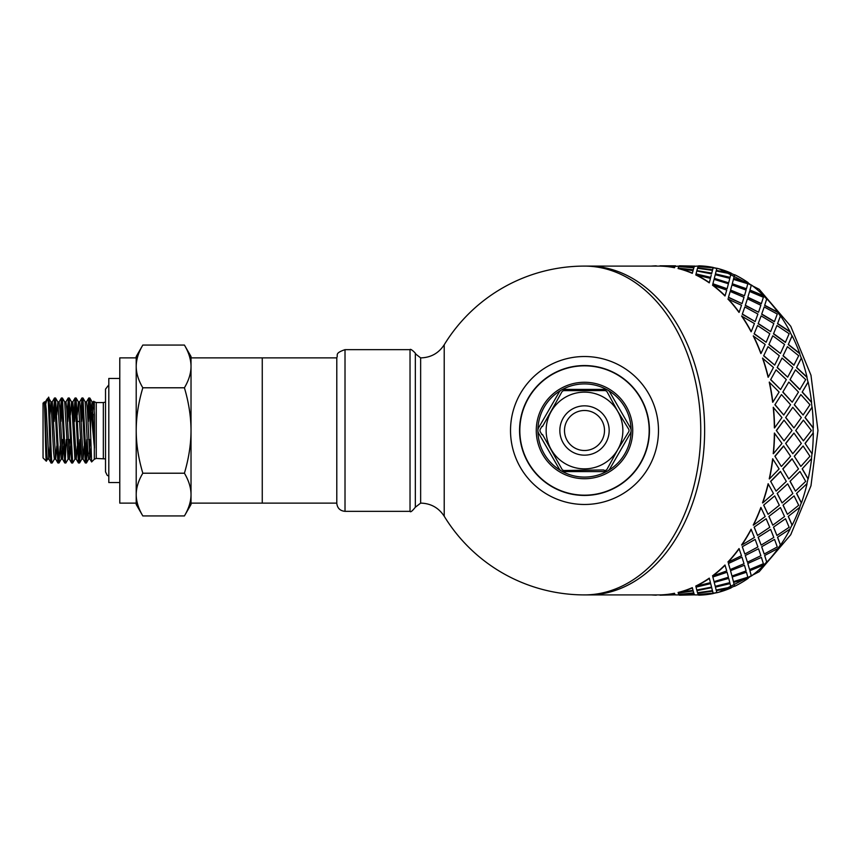 <?xml version="1.0" encoding="UTF-8"?>
<svg xmlns="http://www.w3.org/2000/svg" width="861" height="861" viewBox="0 0 861 861"><rect width="100%" height="100%" fill="white"/><g stroke="black" fill="none" stroke-linecap="round" stroke-linejoin="round"><path stroke-width="1.29" d="M87.628 414.991L88.801 397.986L90.545 431.587L90.545 405.692L94.312 446.515L94.312 459.257L91.61 461.948L89.888 459.042L87.381 409.944L86.541 401.893L85.185 401.893L87.779 451.056L88.618 459.107L89.964 459.107M89.286 453.79L89.974 439.54M91.126 411.343L92.116 401.958L94.473 448.032L94.473 414.841L93.58 402.313M89.888 459.042L90.932 448.506M92.03 421.459L92.719 407.21M92.041 401.893L93.386 401.893L94.473 414.841M77.253 414.991L78.416 401.958L81.763 459.107L83.119 459.107L84.206 446.009M74.918 459.107L76.263 459.107L77.35 446.009M78.34 401.893L79.686 401.893L80.525 409.944L83.119 459.107M68.062 459.107L69.418 459.107L70.505 446.009M68.74 453.79L69.429 439.54M70.398 414.991L71.56 401.958L74.918 459.096M72.841 401.904L76.263 459.107M56.697 414.991L57.859 401.958L61.217 459.107L62.562 459.107L63.649 446.009M61.884 453.79L62.573 439.54M68.137 459.042L65.867 462.96L65.501 461.754L62.444 398.04L64.704 401.958L68.062 459.096M64.672 401.893L65.985 401.893L66.824 409.944L69.418 459.107M49.852 414.991L51.014 401.958L53.522 451.056L54.361 459.107L55.717 459.107M52.273 401.893L55.642 459.042L56.804 446.009M57.784 401.893L59.14 401.893L59.979 409.944L62.562 459.107M44.255 402.227C44.966 405.273 45.655 462.648 46.322 461.173L43.05 457.901L43.05 403.099L44.255 402.227C45.342 405.553 46.429 460.936 47.516 459.107L48.862 459.107L49.949 446.009M93.096 414.238L92.902 421.459M54.437 459.042L52.144 462.992L51.122 463.014C50.132 464.972 49.152 413.129 48.162 400.914L47.064 399.084L45.827 403.701M52.101 463.014C50.788 463.724 49.475 376.87 48.162 401.56L48.679 397.986L51.014 401.958M44.255 401.893L45.439 401.893L46.279 409.944L48.786 459.042L51.122 463.014M60.13 446.009L59.022 462.96L57.913 462.96L55.642 459.042M58.957 463.014L55.535 397.986L54.544 397.986L57.913 462.96M55.039 401.226L54.125 421.459M53.371 414.991L54.544 397.986M65.802 463.014L64.758 462.96L62.487 459.042M62.444 398.04L61.4 397.986L64.758 462.96M61.884 401.226L60.97 421.459M60.227 414.991L61.4 397.986M74.982 459.042L72.658 463.014L71.624 462.981L69.343 459.042M72.658 463.014L69.214 397.986M68.74 401.226L67.825 421.459M65.318 459.774L66.232 439.54M67.072 414.991L68.417 398.363L71.614 462.96M80.676 446.009L79.567 462.96L78.459 462.96L76.198 459.042M79.503 463.014L76.08 397.986L75.101 397.986L78.459 462.96M75.585 401.226L74.67 421.459M73.928 414.991L75.101 397.986M87.531 446.009L86.423 462.96L85.314 462.96L83.043 459.042M86.358 463.014L82.936 397.986L81.946 397.986L85.314 462.96M82.441 401.226L81.526 421.459M79.018 459.774L79.933 439.54M80.773 414.991L81.946 397.986M184.415 515.933C188.785 508.539 190.991 501.425 191.024 494.569L191.024 504.481L184.415 515.933L142.818 515.933C138.449 508.539 136.242 501.425 136.21 494.569L136.21 356.519L142.818 345.067C138.449 352.461 136.242 359.575 136.21 366.431C136.242 373.276 138.449 380.401 142.818 387.784C138.449 402.561 136.242 416.799 136.21 430.5C136.242 444.201 138.449 458.439 142.818 473.216C138.449 480.599 136.242 487.724 136.21 494.569L136.21 504.481L142.818 515.933M184.415 473.216C188.785 458.439 190.991 444.201 191.024 430.5L191.024 494.569C190.991 487.724 188.785 480.599 184.415 473.216L142.818 473.216M184.415 387.784C188.785 380.401 190.991 373.276 191.024 366.431L191.024 430.5C190.991 416.799 188.785 402.561 184.415 387.784L142.818 387.784M184.415 345.067L191.024 356.519L191.024 366.431C190.991 359.575 188.785 352.461 184.415 345.067L142.818 345.067M136.21 366.431L136.21 357.885L119.776 357.885L119.776 503.115L136.21 503.115L136.21 494.569M191.024 494.569L191.024 503.115L262.261 503.115L262.261 357.885L191.024 357.885L191.024 366.431M46.322 461.173L47.581 459.042M94.312 446.515L94.473 448.032M90.545 405.692L89.845 398.04L88.801 397.986M89.286 401.226L88.371 421.459M85.863 459.774L86.778 439.54M91.61 461.948L90.545 431.587M94.312 409.75L94.312 401.743L96.249 402.55L96.249 458.45L105.526 458.902M90.717 439.54L88.608 439.54M70.268 439.54L68.051 439.54M108.809 378.442L108.809 482.558L119.776 482.558L119.776 378.442L108.809 378.442M410.03 349.663L410.03 511.337L345.013 511.337C340.149 510.885 337.404 508.238 336.791 503.384L336.791 357.616C338.427 355.162 334.036 353.344 345.013 349.663L410.03 349.663C410.406 347.866 417.176 354.635 415.336 353.774L420.642 357.885C430.791 357.638 438.647 353.268 444.211 344.777L444.211 516.223A164.408 164.408 0 0 0 584.501 594.908L659.957 594.908A164.408 116.257 -90 0 0 674.507 593.272L675.013 594.671L674.507 593.272M704.632 430.5A164.408 116.257 90 0 1 594.725 594.66A164.408 116.257 90 0 1 588.375 594.908A164.408 116.257 90 0 0 704.632 430.5A164.408 116.257 90 0 0 588.375 266.092A164.408 116.257 90 0 1 594.725 266.34A164.408 116.257 90 0 1 704.632 430.5M674.507 267.728L675.013 266.329L674.507 267.728A164.408 116.257 -90 0 0 659.957 266.114L584.501 266.092A164.408 116.257 90 0 1 700.757 430.5A164.408 116.257 90 0 1 584.501 594.908M336.791 503.115L262.261 503.115L262.261 357.885L336.791 357.885M649.442 430.5A64.941 64.941 0 0 0 552.03 374.255A64.941 64.941 0 0 0 552.03 486.745A64.941 64.941 0 0 0 649.442 430.5M658.482 430.5A73.981 73.981 0 0 0 547.51 366.431A73.981 73.981 0 0 0 547.51 494.569A73.981 73.981 0 0 0 658.482 430.5M803.119 445.998L794.262 456.222L800.838 466.425L809.953 456.265L803.119 445.998L794.455 456.265M792.787 453.704L801.343 443.426L793.939 433.083L785.652 443.404L792.787 453.704L785.652 443.404M784.037 440.843L792.012 430.5L784.037 420.157L776.321 430.5L784.037 440.843L776.321 430.5M785.845 417.574L793.939 427.917L785.652 417.596L792.787 407.296L785.652 417.596M795.887 430.5L803.41 440.843L795.693 430.5L803.41 420.157L795.693 430.5M811.977 453.661L805.024 443.404L811.977 453.661A164.408 116.257 90 0 1 811.406 458.762L802.172 468.879L807.995 478.845A164.408 116.257 90 0 1 806.865 483.753L796.533 493.418L801.279 502.835A164.408 116.257 90 0 1 799.621 507.43L788.256 516.406L791.991 525.038A164.408 116.257 90 0 1 789.849 529.214L777.526 537.275L780.367 544.916A164.408 116.257 90 0 1 777.784 548.565L764.633 555.517L766.677 561.975A164.408 116.257 90 0 1 763.729 565.01L749.877 570.682L751.276 575.805A164.408 116.257 90 0 1 748.026 578.14L733.615 582.391L734.541 586.05A164.408 116.257 90 0 1 731.064 587.643L716.266 590.366L716.901 592.734A164.688 116.45 90 0 0 731.118 587.902L716.309 590.635M775.083 404.735L783.747 415.002L774.889 404.778L781.465 394.575L774.889 404.778M774.566 427.917L781.971 417.574L773.221 407.339A164.408 116.257 -90 0 1 774.373 427.917L774.566 427.917A164.688 116.45 -90 0 0 773.415 407.296M783.747 415.002L790.581 404.735L781.465 394.575M793.939 427.917L801.343 417.574L792.787 407.296M803.41 440.843L811.396 430.5L803.41 420.157M734.455 275.294L734.594 274.691A164.688 116.45 90 0 1 748.112 282.612L748.026 282.86A164.408 116.257 90 0 1 751.276 285.195L751.373 284.959A164.688 116.45 90 0 1 763.836 295.764L763.729 295.99A164.408 116.257 90 0 1 766.677 299.025L766.796 298.81A164.688 116.45 90 0 1 777.913 312.242L777.784 312.435A164.408 116.257 90 0 1 780.367 316.084L780.507 315.89A164.688 116.45 90 0 1 790 331.625L789.849 331.786A164.408 116.257 90 0 1 791.991 335.962L792.152 335.812A164.688 116.45 90 0 1 799.794 353.44L799.621 353.57A164.408 116.257 90 0 1 801.279 358.165L801.451 358.047A164.688 116.45 90 0 1 807.048 377.161L806.865 377.247A164.408 116.257 90 0 1 807.995 382.155L808.178 382.08A164.688 116.45 90 0 1 811.589 402.184L811.406 402.238A164.408 116.257 90 0 1 811.977 407.339L812.171 407.296A164.688 116.45 90 0 1 813.311 427.917L813.118 427.917A164.408 116.257 90 0 1 813.118 433.083L805.024 443.404M805.218 443.426L813.118 433.083A147.974 104.633 90 0 0 813.118 427.917L805.024 417.596L811.977 407.339M811.406 402.238L802.172 392.121L807.995 382.155M806.865 377.247L796.533 367.582L801.279 358.165M799.621 353.57L788.256 344.594L791.991 335.962M789.849 331.786L777.526 323.725L780.367 316.084M777.784 312.435L764.633 305.483L766.677 299.025M763.729 295.99L749.877 290.318L751.276 285.195M748.026 282.86L733.615 278.609L734.541 274.95A164.408 116.257 90 0 0 731.064 273.357L716.309 270.365L731.064 273.357M698.249 266.598L698.712 265.834A164.688 116.45 90 0 1 713.285 267.459L702.145 266.835M698.4 266.103A164.408 116.257 90 0 0 696.883 266.092L694.386 266.415M679.038 266.092L675.013 266.415M716.826 592.476A164.408 116.257 90 0 1 713.263 593.272L702.145 594.165M734.455 585.706L734.594 586.309A164.688 116.45 90 0 0 748.112 578.388L733.615 582.391M695.053 594.886L694.386 594.585M693.88 593.272L678.888 594.671L694.386 594.671L693.88 593.272L682.773 594.165M713.156 593.154L712.553 590.947L697.658 593.154L698.153 594.456L713.156 593.154L712.596 591.216L697.658 593.154M711.692 587.643L696.936 590.635L697.528 592.734L712.434 590.635L711.692 587.643L696.936 590.635M730.063 583.618L715.426 587.127L716.148 590.011L730.924 587.127L730.063 583.618L715.426 587.127M730.924 587.127L730.58 585.706M715.071 585.706L715.222 586.309L729.816 582.649L728.729 578.388L714.243 582.391L715.157 586.05M728.729 578.388L714.243 582.391M694.386 266.329L678.888 266.329L693.912 267.459L694.386 266.329L693.88 267.728L682.773 266.835M713.156 267.846L712.553 270.053L697.658 267.846L712.596 269.784L713.156 267.846L698.153 266.544L697.658 267.846M732.313 577.236L733.443 581.638L732.216 576.988L746.465 572.253L732.216 576.988M730.602 570.918L731.99 576.041L730.494 570.682L744.464 565.236L730.494 570.682M712.391 270.634L711.692 273.357L696.893 270.634L711.746 273.098L712.391 270.634M730.924 273.873L716.148 270.989L715.426 273.873L730.063 277.382L730.58 275.294M730.063 277.382L715.426 273.873M747.886 563.729L749.587 569.552L747.778 563.514L761.415 557.39L747.778 563.514M745.378 555.722L747.423 562.19L745.26 555.517L758.541 548.758L745.26 555.517M728.729 282.612L729.816 278.351L715.222 274.691L714.318 278.351L728.654 282.86L714.243 278.609L715.157 274.95M715.071 275.294L715.222 274.691M733.443 279.362L732.216 284.012L746.369 288.984L747.811 283.764L733.443 279.362L732.216 284.012M761.781 546.95L764.202 554.032L761.651 546.757L774.545 539.406L761.651 546.757M758.304 537.458L761.124 545.11L758.154 537.275L770.627 529.375L758.154 537.275M730.602 290.082L744.464 295.764L730.494 290.318L731.99 284.959L730.494 290.318M749.587 291.448L747.778 297.486L761.296 303.825L763.384 297.271L749.587 291.448L747.778 297.486M773.652 527.298L776.913 535.477L773.49 527.136L785.512 518.742L773.49 527.136M769.045 516.546L772.78 525.188L768.873 516.406L780.421 507.56L768.873 516.406M745.378 305.278L758.541 312.242L745.26 305.483L747.423 298.81L745.26 305.483M764.202 306.968L761.651 314.243L774.394 321.777L777.279 314.05L764.202 306.968L761.651 314.243M783.198 505.267L787.428 514.329L783.026 505.138L794.068 495.904L783.026 505.138M777.343 493.525L782.079 502.953L777.16 493.418L787.675 483.839L777.16 493.418M758.304 323.542L770.627 331.625L758.154 323.725L761.124 315.89L758.154 323.725M776.913 325.523L773.49 333.864L785.35 342.409L789.15 333.702L776.913 325.523L773.49 333.864M790.194 481.385L795.467 491.125L790.011 481.31L799.977 471.451L790.011 481.31M788.805 478.92L782.8 468.879L788.805 478.92L798.481 468.944L792.023 458.762L782.8 468.879M769.045 344.454L780.421 353.44L768.873 344.594L772.78 335.812L768.873 344.594M787.428 346.671L783.026 355.862L793.885 365.204L798.696 355.733L787.428 346.671L783.026 355.862M800.838 466.425L794.262 456.222M777.343 367.475L787.675 377.161L777.16 367.582L782.079 358.047L777.16 367.582M795.467 369.875L790.011 379.69L799.794 389.613L805.692 379.615L795.467 369.875L790.011 379.69M782.983 392.056L792.217 402.184L782.8 392.121L788.805 382.08L782.8 392.121M772.844 402.184L772.651 402.238A164.408 116.257 -90 0 0 769.239 382.155L779.108 392.056L772.844 402.184A164.688 116.45 -90 0 0 769.433 382.08M781.271 466.361L774.889 456.222L781.271 466.361M781.465 466.425L790.581 456.265L783.553 445.976L774.889 456.222M773.415 453.704L773.221 453.661A164.408 116.257 -90 0 0 774.373 433.083L781.971 443.426L773.415 453.704A164.688 116.45 -90 0 0 774.566 433.083M770.81 379.615L780.604 389.549L770.627 379.69L776.084 369.875L770.627 379.69M768.303 377.161L768.12 377.247A164.408 116.257 -90 0 0 762.523 358.165L773.458 367.475L768.303 377.161A164.688 116.45 -90 0 0 762.706 358.047M763.825 355.733L774.685 365.096L763.653 355.862L768.044 346.671L763.653 355.862M761.038 353.44L760.866 353.57A164.408 116.257 -90 0 0 753.246 335.962L765.171 344.454L761.038 353.44A164.688 116.45 -90 0 0 753.397 335.812M754.279 333.702L766.139 342.258L754.118 333.864L757.54 325.523L754.118 333.864M751.255 331.625L751.093 331.786A164.408 116.257 -90 0 0 741.612 316.084L754.43 323.542L751.255 331.625A164.688 116.45 -90 0 0 741.751 315.89M742.408 314.05L755.162 321.594L742.268 314.243L744.83 306.968L742.268 314.243M739.168 312.242L739.029 312.435A164.408 116.257 -90 0 0 727.932 299.025L741.504 305.278L739.168 312.242A164.688 116.45 -90 0 0 728.051 298.81M728.514 297.271L742.042 303.61L728.395 297.486L730.214 291.448L728.395 297.486M725.091 295.764L724.973 295.99A164.408 116.257 -90 0 0 712.531 285.195L726.727 290.082L725.091 295.764A164.688 116.45 -90 0 0 712.617 284.959M712.93 283.764L727.093 288.747L712.843 284.012L714.06 279.362L712.843 284.012M709.356 282.612L709.27 282.86A164.408 116.257 -90 0 0 695.785 274.95L710.443 278.351L709.356 282.612A164.688 116.45 -90 0 0 695.849 274.691M711.552 273.873L696.775 270.989L696.054 273.873L710.68 277.382L711.197 275.294M710.68 277.382L696.054 273.873M693.019 270.634L692.309 273.357A164.408 116.257 -90 0 0 678.113 268.535L693.019 270.634M693.751 268.115L693.18 270.053L678.253 268.115L693.223 269.784L693.751 268.115M675.681 594.886L675.013 594.585M693.751 592.885L693.18 590.947L678.253 592.885L678.769 594.456L693.751 592.885M693.019 590.366L692.309 587.643A164.408 116.257 -90 0 1 678.113 592.465L693.019 590.366M696.054 587.127L710.68 583.618L696.054 587.127L696.775 590.011L711.552 587.127L711.197 585.706M695.849 586.309L695.785 586.05A164.408 116.257 -90 0 0 709.27 578.14L710.443 582.649L695.849 586.309A164.688 116.45 -90 0 0 709.356 578.388M712.93 577.236L714.06 581.638L712.843 576.988L727.093 572.253L712.843 576.988M712.617 576.041L712.531 575.805A164.408 116.257 -90 0 0 724.973 565.01L726.727 570.918L712.617 576.041A164.688 116.45 -90 0 0 725.091 565.236M728.514 563.729L730.214 569.552L728.395 563.514L741.924 557.175L728.395 563.514M728.051 562.19L727.932 561.975A164.408 116.257 -90 0 0 739.029 548.565L741.504 555.722L728.051 562.19A164.688 116.45 -90 0 0 739.168 548.758M742.408 546.95L744.83 554.032L742.268 546.757L755.162 539.406L742.268 546.757M769.433 478.92L769.239 478.845A164.408 116.257 -90 0 0 772.651 458.762L779.108 468.944L769.433 478.92A164.688 116.45 -90 0 0 772.844 458.816M741.751 545.11L741.612 544.916A164.408 116.257 -90 0 0 751.093 529.214L754.43 537.458L741.751 545.11A164.688 116.45 -90 0 0 751.255 529.375M754.279 527.298L757.54 535.477L754.118 527.136L766.139 518.742L754.118 527.136M753.397 525.188L753.246 525.038A164.408 116.257 -90 0 0 760.866 507.43L765.171 516.546L753.397 525.188A164.688 116.45 -90 0 0 761.038 507.56M762.706 502.953L762.523 502.835A164.408 116.257 -90 0 0 768.12 483.753L773.458 493.525L762.706 502.953A164.688 116.45 -90 0 0 768.303 483.839M776.084 491.125L770.627 481.31L776.084 491.125L786.319 481.385L780.421 471.387L770.627 481.31M763.825 505.267L768.044 514.329L763.653 505.138L774.685 495.904L763.653 505.138M794.455 404.735L803.119 415.002L794.262 404.778L800.838 394.575L794.262 404.778M813.311 433.083A164.688 116.45 90 0 1 812.171 453.704M811.406 458.762L802.172 468.879M811.589 458.816A164.688 116.45 90 0 1 808.178 478.92L807.995 478.845M802.355 468.944L808.178 478.92M795.467 491.125L805.692 481.385L799.977 471.451M792.217 458.816L782.983 468.944M782.079 502.953L792.841 493.525L787.675 483.839M780.604 471.451L770.81 481.385M768.044 514.329L779.323 505.267L774.685 495.904M793.939 433.083L785.845 443.426M783.747 445.998L775.083 456.265M784.037 420.157L776.514 430.5M806.865 483.753L796.533 493.418M807.048 483.839A164.688 116.45 90 0 1 801.451 502.953L801.279 502.835M796.716 493.525L801.451 502.953M787.428 514.329L798.696 505.267L794.068 495.904M772.78 525.188L784.543 516.546L780.421 507.56M757.54 535.477L769.777 527.298L766.139 518.742M799.621 507.43L788.256 516.406M799.794 507.56A164.688 116.45 90 0 1 792.152 525.188L791.991 525.038M788.418 516.546L792.152 525.188M776.913 535.477L789.15 527.298L785.512 518.742M761.124 545.11L773.802 537.458L770.627 529.375M744.83 554.032L757.906 546.95L755.162 539.406M789.849 529.214L777.526 537.275M790 529.375A164.688 116.45 90 0 1 780.507 545.11L780.367 544.916M777.677 537.458L780.507 545.11M764.202 554.032L777.279 546.95L774.545 539.406M747.423 562.19L760.876 555.722L758.541 548.758M730.214 569.552L744.012 563.729L742.042 557.39M777.784 548.565L764.633 555.517M777.913 548.758A164.688 116.45 90 0 1 766.796 562.19L766.677 561.975M764.762 555.722L766.796 562.19M749.587 569.552L763.384 563.729L761.415 557.39M731.99 576.041L746.1 570.918L744.464 565.236M714.06 581.638L728.428 577.236L727.093 572.253M763.729 565.01L749.877 570.682M763.836 565.236A164.688 116.45 90 0 1 751.373 576.041L751.276 575.805M749.974 570.918L751.373 576.041M733.443 581.638L747.811 577.236L746.465 572.253M714.318 582.649L715.222 586.309M711.552 587.127L710.68 583.618M693.18 590.947L678.285 593.154M733.69 582.649L734.594 586.309M712.434 590.635L711.746 587.902M693.783 593.154L693.223 591.216M659.957 594.886L675.013 594.671M675.121 594.585L660.064 594.908M694.386 594.671L693.912 593.541M660.064 595.188L675.132 594.854M694.493 594.585L679.437 594.908M713.263 593.272L698.249 594.402M713.285 593.541A164.688 116.45 90 0 1 698.712 595.166L698.271 594.671M679.437 595.188L694.504 594.854M693.062 590.635L692.309 587.643M678.145 592.734A164.688 116.45 -90 0 0 692.373 587.902M659.957 595.166A164.688 116.45 -90 0 0 674.54 593.541M651.411 594.908A164.688 116.45 -90 0 0 656.297 595.166M660.064 265.812L675.562 265.812L660.064 266.092M675.562 266.092L676.122 266.329M694.945 266.092L679.437 266.092M693.783 267.846L678.769 266.544L678.285 267.846M679.437 265.812L695.053 266.114M692.309 273.357L693.062 270.365M712.434 270.365L697.528 268.266L696.936 270.365M698.271 266.329L713.285 267.459M656.297 265.834A164.688 116.45 -90 0 0 651.411 266.092M731.118 273.098A164.688 116.45 90 0 0 716.901 268.266L716.309 270.365M727.093 288.747L728.428 283.764L714.06 279.362M675.013 266.329L659.957 266.114M674.54 267.459A164.688 116.45 -90 0 0 659.957 265.834M734.594 274.691L733.615 278.609M733.69 278.351L748.112 282.612M732.313 283.764L746.465 288.747M744.464 295.764L746.1 290.082L731.99 284.959M742.042 303.61L744.012 297.271L730.214 291.448M692.373 273.098A164.688 116.45 -90 0 0 678.145 268.266M751.373 284.959L749.877 290.318M749.974 290.082L763.836 295.764M747.886 297.271L761.415 303.61M758.541 312.242L760.876 305.278L747.423 298.81M755.162 321.594L757.906 314.05L744.83 306.968M766.796 298.81L764.633 305.483M764.762 305.278L777.913 312.242M761.781 314.05L774.545 321.594M770.627 331.625L773.802 323.542L761.124 315.89M766.139 342.258L769.777 333.702L757.54 325.523M780.507 315.89L777.526 323.725M777.677 323.542L790 331.625M773.652 333.702L785.512 342.258M780.421 353.44L784.543 344.454L772.78 335.812M774.685 365.096L779.323 355.733L768.044 346.671M792.152 335.812L788.256 344.594M788.418 344.454L799.794 353.44M783.198 355.733L794.068 365.096M787.675 377.161L792.841 367.475L782.079 358.047M780.604 389.549L786.319 379.615L776.084 369.875M801.451 358.047L796.533 367.582M796.716 367.475L807.048 377.161M790.194 379.615L799.977 389.549M792.217 402.184L798.481 392.056L788.805 382.08M808.178 382.08L802.172 392.121M802.355 392.056L811.589 402.184M803.119 415.002L809.953 404.735L800.838 394.575M812.171 407.296L805.024 417.596M805.218 417.574L813.311 427.917M584.501 365.828A64.672 64.672 0 0 1 649.172 430.5A64.672 64.672 0 0 1 584.501 495.172A64.672 64.672 0 0 1 519.829 430.5A64.672 64.672 0 0 1 584.501 365.828M617.703 449.722L607.091 469.137A2.744 2.744 0 0 1 604.723 470.504L603.561 469.955L564.278 470.504A2.744 2.744 0 0 1 561.91 469.137L542.473 434.471L542 434.751L540.331 431.878A2.744 2.744 0 0 1 540.331 429.122L542 426.249L542.473 426.529L561.824 392.013A2.744 2.744 0 0 1 564.192 390.646L604.777 390.593A2.744 2.744 0 0 1 607.145 391.97L617.703 411.278A38.358 38.358 0 0 1 617.703 449.722L628.67 431.878A2.744 2.744 0 0 0 628.67 429.122L617.703 411.278A38.358 38.358 0 0 0 584.501 392.142A38.358 38.358 0 0 1 622.858 430.5A38.358 38.358 0 0 1 584.501 468.858A38.358 38.358 0 0 1 546.143 430.5A38.358 38.358 0 0 1 584.501 392.142M559.187 392.142A5.478 5.478 0 0 1 563.933 389.398L605.068 389.398A5.478 5.478 0 0 1 609.814 392.142L630.381 427.756A5.478 5.478 0 0 1 630.381 433.244L609.814 468.858A5.478 5.478 0 0 1 605.068 471.602L563.933 471.602A5.478 5.478 0 0 1 559.187 468.858L538.62 433.244A5.478 5.478 0 0 1 538.62 427.756L559.187 392.142M607.253 471.15A46.58 46.58 0 0 1 561.738 471.15M560.683 470.536A46.58 46.58 0 0 1 537.921 431.113M537.921 429.887A46.58 46.58 0 0 1 560.683 390.464M561.738 389.85A46.58 46.58 0 0 1 607.253 389.85M608.318 390.464A46.58 46.58 0 0 1 631.081 429.887M631.081 431.113A46.58 46.58 0 0 1 608.318 470.536M584.501 410.493A20.007 20.007 0 0 1 601.828 440.498A20.007 20.007 0 0 1 567.173 440.498A20.007 20.007 0 0 1 584.501 410.493M96.249 402.55L103.331 402.55L103.331 458.45M410.03 511.337C410.417 512.553 412.193 511.186 415.336 507.226L415.336 353.774M415.336 507.226L420.642 503.115L420.642 357.885M345.013 511.337L345.013 349.663M713.263 267.728A164.408 116.257 90 0 1 716.826 268.524M698.4 594.897A164.408 116.257 90 0 1 696.883 594.908L694.945 594.908M536.274 430.5A48.227 48.227 0 0 1 608.609 388.731A48.227 48.227 0 0 1 608.609 472.269A48.227 48.227 0 0 1 536.274 430.5M559.844 430.5A24.657 24.657 0 0 1 596.834 409.147A24.657 24.657 0 0 1 596.834 451.853A24.657 24.657 0 0 1 559.844 430.5M71.485 401.893L72.841 401.893M50.939 401.893L52.284 401.893M68.245 397.986L69.235 397.986M47.064 399.084L48.162 397.986M57.859 401.958L55.588 398.04M61.282 459.042L59.022 462.96M71.56 401.958L69.289 398.04M78.416 401.958L76.145 398.04M81.838 459.042L79.567 462.96M85.261 401.958L83 398.04M88.683 459.042L86.423 462.96M92.116 401.958L89.845 398.04M94.312 459.257L96.249 458.45M54.48 398.04L52.22 401.958M61.335 398.04L59.065 401.958M68.18 398.04L65.92 401.958M75.036 398.04L72.765 401.958M81.881 398.04L79.621 401.958M88.737 398.04L86.466 401.958M93.741 401.237L93.322 401.958M45.364 401.958L46.903 399.3M77.49 421.459L79.696 421.459M103.331 402.55L105.526 402.098M108.809 476.122L107.205 475.326L105.526 471.871L105.526 389.129L108.809 384.878M584.501 266.092A164.408 164.408 0 0 0 444.211 344.777M420.642 503.115C430.791 503.362 438.647 507.732 444.211 516.223M675.562 594.908L679.038 594.908M696.883 266.092L698.411 266.103M713.274 267.588L716.89 268.32M719.226 268.88L759.154 289.264L790.742 326.276L810.976 375.224L817.95 430.5L810.976 485.776L790.742 534.724L759.154 571.736L719.226 592.12M716.89 592.68L713.274 593.412M698.411 594.897L696.883 594.908"/></g></svg>
